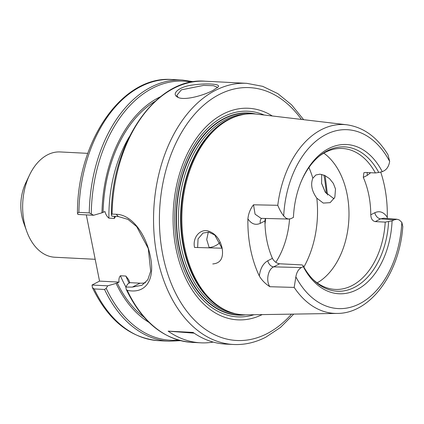 <?xml version="1.0" encoding="UTF-8"?>
<svg xmlns="http://www.w3.org/2000/svg" width="424" height="424" viewBox="0 0 424 424"><rect width="100%" height="100%" fill="white"/><g stroke="black" fill="none" stroke-linecap="round" stroke-linejoin="round"><path stroke-width="0.64" d="M212.763 263.945C220.544 263.299 223.671 258.052 222.144 248.215C220.019 239.009 215.254 233.232 207.85 230.879C199.831 228.955 192.369 237.684 194.542 247.441M222.134 248.21L194.563 247.436M294.182 287.414A94.531 62.445 -87.1 0 0 337.154 313.421L246.217 314.852A100.599 66.451 -87.1 0 1 227.789 311.174A100.599 66.451 -87.1 0 1 184.615 247.16A100.599 66.451 -87.1 0 1 237.747 115.895A100.599 66.451 -87.1 0 1 256.456 114.109L346.774 124.783A94.531 62.445 -87.1 0 0 277.773 205.296L253.52 204.797C250.319 208.884 248.443 213.569 247.902 218.853A96.375 63.664 -87.1 0 0 250.52 249.005A96.375 63.664 -87.1 0 0 259.313 275.982C261.756 280.174 265.281 283.757 269.887 286.719L294.182 287.414L295.862 276.867C296.62 272.33 298.448 269.229 301.353 267.56L273.639 266.86L279.623 263.776C276.517 263.309 274.121 261.502 272.425 258.359L267.793 260.739A6.228 4.362 -117.2 0 0 273.639 266.86C267.936 269.298 265.742 281.006 269.887 286.719M380.704 172.049A95.543 63.112 -87.1 0 1 387.271 217.258L387.276 218.482M325.335 192.273L321.524 183.073M321.721 174.423L321.599 183.422L325.16 192.003L334.08 198.845M335.495 188.998L334.843 197.293L330.148 202.656L323.284 203.085L316.818 198.162C311.757 191.107 310.432 184.461 312.833 178.213L315.906 174.974L319.956 174.184L324.789 175.462L329.538 178.668L333.344 183.391L335.495 188.998M197.642 247.521L198.045 238.887L203.027 233.052L208.783 232.161L214.692 234.976L221.969 248.204M208.306 232.098L206.716 239.571L209.265 247.849M289.555 219.012A70.564 46.614 -87.1 0 1 275.807 262.302M387.266 217.263C383.8 212.069 379.65 210.553 374.816 212.716A6.228 4.362 -117.2 0 0 380.657 218.832L383.683 218.201M374.816 212.716L370.777 214.793C370.958 218.71 372.458 220.983 375.261 221.609L380.657 218.832L393.997 219.892L397.012 219.256L399.323 219.982L401.83 222.346M370.777 214.793A70.564 46.614 92.9 0 0 363.304 177.391L367.343 175.313A6.228 4.362 62.8 0 1 367.343 172.547M319.023 156.355A70.564 46.614 -87.1 0 1 342.311 148.464A70.564 46.614 -87.1 0 1 375.399 172.955L365.44 172.446L363.882 172.732L363.304 177.391M247.902 218.848C251.368 223.999 255.508 225.494 260.32 223.337L264.952 220.957A70.564 46.614 92.9 0 0 266.892 240.583A70.564 46.614 92.9 0 0 272.425 258.359M260.32 223.337A6.228 4.362 62.8 0 1 261.645 218.36M261.073 218.344L255.073 214.178L253.52 204.797M264.952 220.957L265.334 218.455M279.623 263.776L302.031 264.921L303.086 265.631L303.261 266.579L301.353 267.56M393.997 219.892L392.089 220.872A74.714 49.354 -87.1 0 1 356.865 289.714A74.714 49.354 -87.1 0 1 303.261 266.579M300.966 182.044A72.266 47.737 -87.1 0 1 319.882 155.65A72.266 47.737 -87.1 0 1 378.77 172.473L382.268 171.709A74.714 49.354 -87.1 0 0 301.204 181.467A74.714 49.354 -87.1 0 0 293.435 217.417L290.753 218.731L288.479 219.028L286.2 218.307L283.693 215.943C281.425 213.018 279.453 209.472 277.773 205.296M346.774 124.783C363.58 127.205 377.339 137.222 388.045 154.839L389.661 161.422C388.903 165.959 387.075 169.065 384.171 170.729L382.268 171.709M295.862 276.867A89.559 59.159 -87.1 0 0 359.663 303.732A89.559 59.159 -87.1 0 0 401.835 222.34L402.8 226.501C399.625 273.194 370.391 313.659 337.154 313.421M392.089 220.872L385.225 222.118L375.261 221.609M388.591 221.635A72.266 47.737 -87.1 0 1 361.328 282.962A72.266 47.737 -87.1 0 1 313.537 279.983A72.266 47.737 -87.1 0 1 303.086 265.631M375.399 172.955L378.77 172.473M323.819 153.149A70.564 46.614 -87.1 0 1 347.055 194.054A70.564 46.614 -87.1 0 1 317.2 282.866M385.225 222.118A70.564 46.614 -87.1 0 1 335.119 289.412A70.564 46.614 -87.1 0 1 312.758 279.193M265.631 218.461A70.564 46.614 -87.1 0 1 265.011 224.169M220.194 242.433A35.282 23.304 -87.1 0 1 209.085 247.531M95.183 259.297L54.834 257.241A52.714 34.821 -87.1 0 1 26.686 231.207A52.714 34.821 -87.1 0 1 24.089 221.794A52.714 34.821 -87.1 0 1 29.553 174.98A52.714 34.821 -87.1 0 1 60.208 151.946L87.789 153.356M145.443 282.755A37.36 26.187 62.8 0 1 140.005 283.174L129.834 282.66L128.647 279.67L125.87 276.045L120.421 275.77C119.102 277.169 118.646 279.278 119.049 282.108L116.075 283.386L107.707 285.824L92.029 285.029L99.545 281.112L86.311 214.888M26.686 231.207L23.686 222.844A37.36 24.677 -87.1 0 1 21.847 216.171A37.36 24.677 -87.1 0 1 25.716 182.998L29.553 174.98M148.967 322.378A119.95 79.235 -87.1 0 1 116.075 283.386M92.029 285.029L92.4 287.599L94.176 288.935L104.553 289.465L106.186 288.315L107.707 285.824M78.88 212.382L77.46 213.246L77.931 214.459L93.603 215.26L89.252 212.912L78.88 212.382A130.751 86.369 -87.1 0 1 172.022 79.516C122.329 75.292 77.041 141.293 77.46 213.246M119.049 282.108L99.545 281.112M93.603 215.26L101.977 212.816L104.945 211.539C105.677 214.385 106.996 216.584 108.91 218.148L114.358 218.429L115.572 216.378M125.78 287.069L126.251 289.465L127.216 290.313C146.28 294.447 155.317 278.966 150.292 256.218C146.375 235.67 132.675 214.655 116.224 214.284L112.074 214.072L111.401 214.73L111.878 216.192L118.301 216.521L128.043 219.42L136.724 226.644L148.283 248.554L150.674 271.196L147.838 279.697L141.955 285.273L132.405 287.085L125.78 287.069L127.746 283.979L129.834 282.66M213.235 342.089A130.751 86.369 -87.1 0 1 200.716 342.82A130.751 86.369 -87.1 0 1 168.143 331.149L193.042 332.416A130.751 86.369 92.9 0 0 225.616 344.092L233.396 344.484A130.751 86.369 -87.1 0 1 157.14 256.568A130.751 86.369 -87.1 0 1 246.72 83.327L205.221 81.207A130.751 86.369 -87.1 0 0 112.074 214.072M213.203 90.301L218.1 86.978C221.45 83.888 207.007 83.025 192.708 85.001C178.849 86.697 171.031 93.863 177.534 97.117C183.735 101.129 203.96 95.368 213.203 90.301M178.223 97.435L176.744 95.437L181.377 89.84L203.61 85.404L213.41 85.685L217.454 87.307L217.427 87.673M205.221 81.207C156.573 76.877 111.109 142.406 111.364 214.507L111.401 214.73M194.139 333.169L168.143 331.149M101.977 212.816A119.95 79.235 -87.1 0 1 160.479 96.725M243.673 314.82A100.939 66.679 -87.1 0 1 241.118 314.931A100.939 66.679 -87.1 0 1 179.304 247.007A100.939 66.679 -87.1 0 1 251.395 113.51A100.939 66.679 -87.1 0 1 253.923 113.881M241.044 314.937A100.949 66.685 -87.1 0 1 240.964 314.937A100.949 66.685 -87.1 0 1 179.151 247.007A100.949 66.685 -87.1 0 1 251.241 113.494A100.949 66.685 -87.1 0 1 251.315 113.5M245.644 314.857A101.193 66.844 -87.1 0 1 176.411 210.659A101.193 66.844 -87.1 0 1 255.889 114.045M262.196 314.603A105.931 69.976 -87.1 0 1 175.992 248.628A105.931 69.976 -87.1 0 1 197.192 137.254A105.931 69.976 -87.1 0 1 272.325 115.985M308.942 167.517A83.014 54.839 -87.1 0 1 312.833 178.213M316.818 198.162A83.014 54.839 -87.1 0 1 303.865 267.062M367.343 175.313L370.666 172.716M267.793 260.739C263.097 263.479 260.272 268.556 259.318 275.982M283.693 215.948A89.559 59.159 -87.1 0 1 325.86 134.556A89.559 59.159 -87.1 0 1 389.661 161.422M144.012 317.184A118.296 78.143 -87.1 0 1 117.178 282.819M178.419 340.085A129.712 85.685 -87.1 0 1 106.186 288.315M180.544 340.663L169.075 341.203A130.751 86.369 -87.1 0 1 104.553 289.465M169.075 341.203L158.698 340.673A130.751 86.369 -87.1 0 1 94.176 288.935M89.252 212.912A130.751 86.369 -87.1 0 1 182.399 80.041L172.022 79.516M91.277 213.707A129.712 85.685 -87.1 0 1 191.579 82.108M129.209 283.211A114.146 75.403 -87.1 0 1 125.87 276.045M200.716 342.82L191.897 342.369A130.751 86.369 -87.1 0 1 127.221 290.313M116.224 214.284L118.301 216.521M132.405 287.085L140.005 283.174M103.08 212.249A118.296 78.143 -87.1 0 1 155.02 101.389M114.358 218.429A114.146 75.403 -87.1 0 1 114.342 216.314M108.91 218.148A114.146 75.403 -87.1 0 1 129.336 136.714M125.886 286.905A114.146 75.403 -87.1 0 1 120.421 275.77M227.789 311.174L226.761 310.734A100.207 66.192 -87.1 0 1 183.762 246.975A100.207 66.192 -87.1 0 1 236.687 116.224L237.747 115.895M229.416 311.831A100.122 66.133 -87.1 0 1 183.332 246.922A100.122 66.133 -87.1 0 1 239.438 115.407M235.813 313.776A100.122 66.133 -87.1 0 1 181.212 246.81A100.122 66.133 -87.1 0 1 246 114.125M253.96 314.73A102.958 68.01 -87.1 0 1 177.561 247.643A102.958 68.01 -87.1 0 1 195.379 143.445A102.958 68.01 -87.1 0 1 264.147 115.021M323.904 175.086A126.601 83.629 -87.1 0 1 326.348 193.667M291.489 314.142A126.601 83.629 -87.1 0 1 267.062 333.635A126.601 83.629 -87.1 0 1 168.116 275.102A126.601 83.629 -87.1 0 1 193.752 115.248A126.601 83.629 -87.1 0 1 301.422 119.425M325.16 192.003L325.521 192.56M383.641 218.196L397.012 219.256M261.03 218.344L288.792 219.049M158.698 340.673C130.407 338.151 108.306 320.459 92.4 287.599M193.752 81.747L182.399 80.041M128.779 279.973L128.647 279.676M191.897 342.369C164.046 339.958 142.167 322.325 126.251 289.465M246.72 83.327L262.7 86.348L277.847 93.64L291.638 104.892L303.653 119.69M325.139 175.631L327.508 195.019M293.737 314.105L280.476 327.434L265.848 337.17C255.306 342.576 244.489 345.014 233.396 344.484"/></g></svg>
